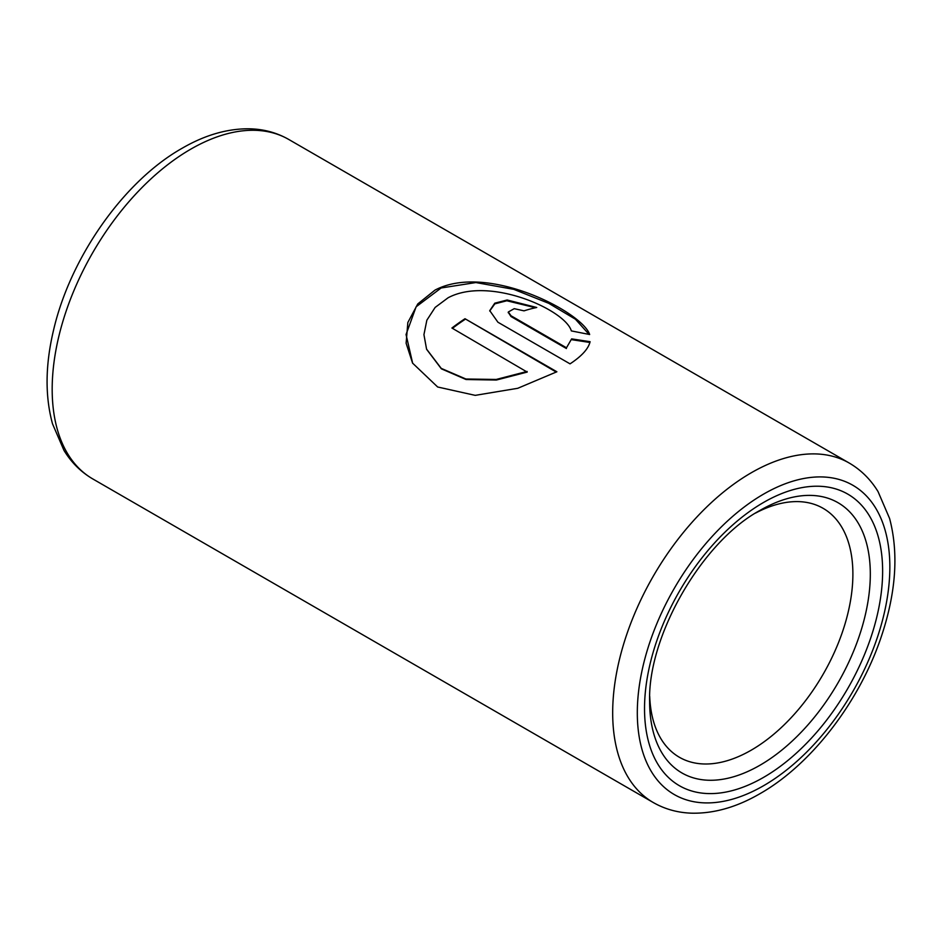 <?xml version="1.0" encoding="UTF-8"?>
<svg xmlns="http://www.w3.org/2000/svg" width="942" height="942" viewBox="0 0 942 942"><rect width="100%" height="100%" fill="white"/><g stroke="black" fill="none" stroke-linecap="round" stroke-linejoin="round"><path stroke-width="1.41" d="M759.958 510.423L759.97 510.423A156.042 90.091 -60 0 1 870.314 574.125A156.042 90.091 -60 0 1 759.97 765.234A156.042 90.091 -60 0 1 649.627 701.531C647.601 636.05 702.249 541.414 759.97 510.423L759.97 510.423M755.566 513.072A143.726 82.978 -60 0 1 823.12 508.327A143.726 82.978 -60 0 1 845.151 623.498A143.726 82.978 -60 0 1 751.257 750.15A143.726 82.978 -60 0 1 679.394 757.274A143.726 82.978 -60 0 1 649.721 696.397M527.108 371.442L496.222 379.449L465.913 379.014L441.233 368.381L426.561 349.105L423.935 334.645L426.856 320.198L435.133 307.433L448.121 297.754C489.44 275.759 565.377 309.918 571.347 330.913L589.645 334.516C582.721 312.403 487.167 262.382 434.933 290.148L417.765 303.936L407.839 322.517L406.12 343.229L412.572 363.117L437.665 386.997L475.204 395.357L517.759 388.292L556.875 371.772L464.995 318.726A195.995 113.158 -60 0 0 451.913 328.028L527.202 372.09L496.352 380.038L466.066 379.52L441.386 368.828L426.655 349.352M571.629 338.885L566.483 347.786L511.047 315.77L508.315 311.99L514.226 308.67L524.035 310.848A195.995 113.158 -60 0 1 536.74 307.492L507.161 299.992L494.774 303.183L489.746 310.636L497.918 322.223L570.04 363.859C581.803 356.1 588.491 348.705 590.092 341.687L571.629 338.885L566.483 347.786M566.413 348.528L510.976 316.524L508.303 312.367M535.515 307.751L506.831 300.769L494.833 303.854L489.722 310.99M589.928 342.476L571.5 339.65M589.056 334.386L575.444 319.22L548.75 303.324L513.779 289.347L475.863 282.553L441.139 287.981L416.128 306.786L406.049 334.528L412.667 363.294M556.275 372.09L464.995 318.726M452.443 328.346A195.124 112.651 -60 0 1 465.03 319.409M763.585 777.374A168.359 97.203 -60 0 1 644.528 708.643A168.359 97.203 -60 0 1 763.585 502.439A168.359 97.203 -60 0 1 882.63 571.182A168.359 97.203 -60 0 1 763.585 777.374M763.585 785.71A178.568 103.102 -60 0 1 637.31 712.811A178.568 103.102 -60 0 1 763.585 494.114A178.568 103.102 -60 0 1 889.849 567.013A178.568 103.102 -60 0 1 763.585 785.71M849.26 463.064C861.035 469.952 870.644 479.466 878.05 491.606L889.589 518.453C898.68 552.872 896.101 591.729 881.842 635.014C860.446 700.507 811.933 764.186 759.97 793.682C737.021 807.011 714.472 813.511 692.323 813.193C678.122 812.84 665.111 809.284 653.265 802.525A195.995 113.158 -60 0 1 623.227 645.482A195.995 113.158 -60 0 1 751.257 472.778A195.995 113.158 -60 0 1 849.26 463.064L288.758 139.463A195.995 113.158 -60 0 0 190.755 149.166A195.995 113.158 -60 0 0 62.725 321.881A195.995 113.158 -60 0 0 92.763 478.925C81 472.048 71.415 462.557 63.997 450.441L52.517 423.841C44.933 396.099 45.287 364.848 53.564 330.089C70.391 257.307 123.814 181.158 182.053 148.306C205.073 134.941 227.693 128.442 249.913 128.807C264.031 129.195 276.972 132.74 288.758 139.463M510.976 316.524L511.047 315.77M653.265 802.525L92.763 478.925M508.233 312.732L508.315 311.99"/></g></svg>
